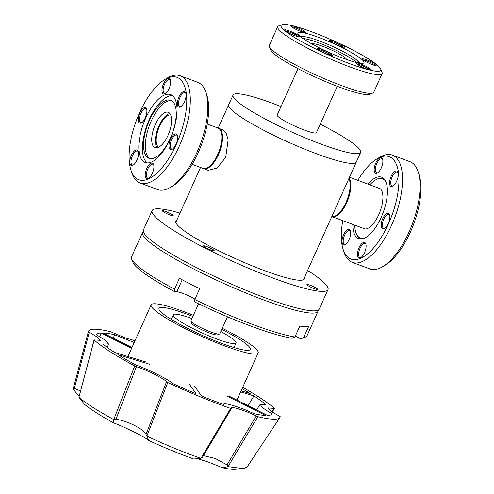 <?xml version="1.0" encoding="UTF-8"?>
<svg xmlns="http://www.w3.org/2000/svg" width="494" height="494" viewBox="0 0 494 494"><rect width="100%" height="100%" fill="white"/><g stroke="black" fill="none" stroke-linecap="round" stroke-linejoin="round"><path stroke-width="0.74" d="M280.975 106.562A69.938 9.627 24.2 0 0 273.293 103.604A69.938 9.627 24.2 0 0 233.057 95.07A69.938 9.627 24.2 0 0 320.396 143.877A69.938 9.627 24.2 0 0 360.632 152.405A69.938 9.627 24.2 0 0 320.229 124.204M316.03 153.597A69.938 9.627 24.2 0 0 356.267 162.131A69.938 9.627 -155.8 0 1 316.03 153.597A69.938 9.627 -155.8 0 1 228.685 104.79A69.938 9.627 24.2 0 0 316.03 153.597M316.648 132.176A21.736 2.989 -155.8 0 1 316.666 132.651A21.736 2.989 -155.8 0 1 304.162 129.996A21.736 2.989 -155.8 0 1 277.023 114.83A21.736 2.989 -155.8 0 1 277.387 114.534M174.407 291.577L174.512 289.194A96.188 13.239 -155.8 0 1 137.542 265.821A96.188 13.239 -155.8 0 1 131.62 259.004L132.923 262.339A93.607 12.887 24.2 0 0 138.684 268.977A93.607 12.887 24.2 0 0 174.407 291.577L176.858 291.719A12.091 1.667 -155.8 0 1 182.928 293.417A12.091 1.667 -155.8 0 1 194.982 299.148M131.62 259.004A96.188 13.239 -155.8 0 1 131.521 256.942L142.531 232.446A96.188 13.239 -155.8 0 1 143.309 231.563M318.148 310.139A96.188 13.239 -155.8 0 1 318.006 311.306A96.188 13.239 -155.8 0 1 262.66 299.574A96.188 13.239 -155.8 0 1 142.531 232.446M294.924 336.982A96.188 13.239 -155.8 0 1 251.65 324.07A96.188 13.239 -155.8 0 1 194.803 299.549L194.698 301.939A93.607 12.887 24.2 0 0 291.688 338.199L294.924 336.982L299.815 326.096A96.188 13.239 24.2 0 0 308.583 326.602L303.693 337.488L300.463 338.711A93.607 12.887 24.2 0 0 302.032 338.341L305.391 337.099A96.188 13.239 -155.8 0 1 303.693 337.488M318.006 311.306L306.996 335.803A96.188 13.239 -155.8 0 1 305.391 337.099M295.326 336.087L300.463 338.711M174.512 289.194L179.408 278.307A96.188 13.239 24.2 0 0 199.693 288.663L194.803 299.549M218.385 128.218A21.52 9.065 110.5 0 1 218.737 128.329L223.189 129.996L226.203 133.232L228.142 139.864L225.715 157.401L217.027 168.114L208.116 170.307L203.664 168.645A21.52 9.065 110.5 0 1 203.324 168.497M218.737 128.329A21.52 9.065 110.5 0 1 218.447 154.684A21.52 9.065 110.5 0 1 203.664 168.645M331.826 216.514A21.52 9.065 -69.5 0 0 346.053 202.392A21.52 9.065 -69.5 0 0 348.894 178.538M192.147 164.335L202.972 168.38A21.52 9.065 -69.5 0 0 207.77 167.552A21.52 9.065 -69.5 0 0 217.749 154.424A21.52 9.065 -69.5 0 0 221.121 131.849A21.52 9.065 -69.5 0 0 218.039 128.07L207.221 124.025M158.648 147.224A17.302 7.287 110.5 0 1 159.488 126.347A17.302 7.287 110.5 0 1 170.708 114.96M198.557 303.798L190.9 320.847A15.839 2.18 24.2 0 0 190.912 321.186A15.839 2.18 24.2 0 0 191.74 322.181A15.839 2.18 24.2 0 0 191.888 322.31A15.839 2.18 24.2 0 0 210.679 331.9A15.839 2.18 24.2 0 0 219.527 334.043A15.839 2.18 24.2 0 0 219.787 333.833L227.45 316.784M190.912 321.186L191.783 323.409A14.116 1.945 24.2 0 0 192.524 324.299A14.116 1.945 24.2 0 0 209.4 332.962A14.116 1.945 24.2 0 0 217.286 334.87L219.527 334.043M303.063 38.532A30.986 4.267 -155.8 0 1 318.735 42.885A30.986 4.267 -155.8 0 1 356.433 62.522M301.692 37.544A30.986 4.267 -155.8 0 1 301.748 37.241A30.986 4.267 -155.8 0 1 304.557 36.717A30.986 4.267 -155.8 0 1 319.575 41.021A30.986 4.267 -155.8 0 1 356.804 60.194A30.986 4.267 -155.8 0 1 358.274 62.645A30.986 4.267 -155.8 0 1 358.082 62.886M346.393 59.453A18.852 2.594 24.2 0 0 322.823 46.38A18.852 2.594 24.2 0 0 312.023 44.003M222.275 328.294A58.663 8.077 -155.8 0 1 254.478 347.529A58.663 8.077 -155.8 0 1 258.152 352.938A58.663 8.077 -155.8 0 1 213.068 341.323A58.663 8.077 -155.8 0 1 154.807 310.263A58.663 8.077 -155.8 0 1 151.139 304.847A58.663 8.077 -155.8 0 1 193.382 315.308M192.876 316.438A50.055 6.891 24.2 0 0 158.988 308.38A50.055 6.891 24.2 0 0 162.125 312.998A50.055 6.891 24.2 0 0 211.833 339.495A50.055 6.891 24.2 0 0 250.297 349.412A50.055 6.891 24.2 0 0 247.167 344.793A50.055 6.891 24.2 0 0 221.769 329.424M220.818 331.548A34.432 4.742 -155.8 0 1 233.897 339.829A34.432 4.742 -155.8 0 1 236.052 343.009A34.432 4.742 -155.8 0 1 209.592 336.186A34.432 4.742 -155.8 0 1 175.395 317.957A34.432 4.742 -155.8 0 1 173.24 314.783A34.432 4.742 -155.8 0 1 191.925 318.562M149.954 158.586A30.986 13.048 110.5 0 1 151.22 121.042A30.986 13.048 110.5 0 1 171.603 100.683M149.466 120.382A30.986 13.048 110.5 0 1 170.757 100.282A30.986 13.048 110.5 0 1 170.337 138.227A30.986 13.048 110.5 0 1 149.052 158.333A30.986 13.048 110.5 0 1 149.466 120.382M168.003 135.393A18.852 7.941 -69.5 0 0 168.256 112.305A18.852 7.941 -69.5 0 0 155.307 124.537A18.852 7.941 -69.5 0 0 155.054 147.62A18.852 7.941 -69.5 0 0 168.003 135.393M169.887 113.534A18.852 7.941 -69.5 0 0 158.963 125.902A18.852 7.941 -69.5 0 0 157.086 147.762M172.425 95.651A36.155 15.228 -69.5 0 0 149.324 119.492A36.155 15.228 -69.5 0 0 147.274 162.921M367.913 184.108A32.795 13.813 110.5 0 1 381.621 177.192A32.795 13.813 110.5 0 1 383.455 178.285A32.795 13.813 110.5 0 1 382.165 215.069A32.795 13.813 110.5 0 1 358.656 238.627A32.795 13.813 110.5 0 1 356.822 237.54A32.795 13.813 110.5 0 1 352.839 224.418M342.78 220.657A54.655 23.02 -69.5 0 0 343.176 249.513A54.655 23.02 -69.5 0 0 388.543 223.652A54.655 23.02 -69.5 0 0 398.244 170.93A54.655 23.02 -69.5 0 0 377.083 158.827A54.655 23.02 -69.5 0 0 357.854 180.347M343.176 249.513L344.096 252.298A57.242 24.107 -69.5 0 0 349.091 260.443A57.242 24.107 -69.5 0 0 352.284 262.345A57.242 24.107 -69.5 0 0 391.606 225.215A57.242 24.107 -69.5 0 0 395.571 157.018A57.242 24.107 -69.5 0 0 392.378 155.116A57.242 24.107 -69.5 0 0 379.602 157.327L377.083 158.827M350.586 231.316A7.404 3.118 -69.5 0 0 350.11 230.679A7.404 3.118 -69.5 0 0 349.696 230.432A7.404 3.118 -69.5 0 0 344.608 235.237A7.404 3.118 -69.5 0 0 344.096 244.055A7.404 3.118 -69.5 0 0 344.509 244.302A7.404 3.118 -69.5 0 0 345.757 244.215M343.589 234.712A8.262 3.483 110.5 0 1 350.45 230.803A8.262 3.483 110.5 0 1 349.153 239.473A8.262 3.483 110.5 0 1 345.325 244.511A8.262 3.483 110.5 0 1 342.12 242.684A8.262 3.483 110.5 0 1 343.589 234.712M382.726 159.79A7.404 3.118 -69.5 0 0 382.251 159.154A7.404 3.118 -69.5 0 0 381.837 158.914A7.404 3.118 -69.5 0 0 376.755 163.712A7.404 3.118 -69.5 0 0 376.243 172.53A7.404 3.118 -69.5 0 0 376.65 172.777A7.404 3.118 -69.5 0 0 377.904 172.696M375.73 163.193A8.262 3.483 110.5 0 1 382.591 159.284A8.262 3.483 110.5 0 1 381.294 167.948A8.262 3.483 110.5 0 1 377.465 172.993A8.262 3.483 110.5 0 1 374.267 171.159A8.262 3.483 110.5 0 1 375.73 163.193M398.121 172.949A7.404 3.118 -69.5 0 0 397.645 172.32A7.404 3.118 -69.5 0 0 397.232 172.073A7.404 3.118 -69.5 0 0 392.143 176.871A7.404 3.118 -69.5 0 0 391.631 185.695A7.404 3.118 -69.5 0 0 392.045 185.935A7.404 3.118 -69.5 0 0 393.292 185.855M391.125 176.352A8.262 3.483 110.5 0 1 397.985 172.443A8.262 3.483 110.5 0 1 396.688 181.113A8.262 3.483 110.5 0 1 392.854 186.152A8.262 3.483 110.5 0 1 389.655 184.324A8.262 3.483 110.5 0 1 391.125 176.352M389.741 215.291A7.404 3.118 -69.5 0 0 389.266 214.655A7.404 3.118 -69.5 0 0 388.852 214.415A7.404 3.118 -69.5 0 0 383.77 219.213A7.404 3.118 -69.5 0 0 383.258 228.03A7.404 3.118 -69.5 0 0 383.671 228.277A7.404 3.118 -69.5 0 0 384.919 228.197M382.745 218.694A8.262 3.483 110.5 0 1 389.605 214.785A8.262 3.483 110.5 0 1 388.315 223.449A8.262 3.483 110.5 0 1 384.48 228.494A8.262 3.483 110.5 0 1 381.282 226.66A8.262 3.483 110.5 0 1 382.745 218.694M365.974 244.474A7.404 3.118 -69.5 0 0 365.498 243.838A7.404 3.118 -69.5 0 0 365.085 243.591A7.404 3.118 -69.5 0 0 360.003 248.396A7.404 3.118 -69.5 0 0 359.49 257.213A7.404 3.118 -69.5 0 0 359.904 257.46A7.404 3.118 -69.5 0 0 361.151 257.38M358.977 247.871A8.262 3.483 110.5 0 1 365.838 243.962A8.262 3.483 110.5 0 1 364.547 252.632A8.262 3.483 110.5 0 1 360.713 257.67A8.262 3.483 110.5 0 1 357.514 255.843A8.262 3.483 110.5 0 1 358.977 247.871M352.284 262.345L369.839 268.909A57.242 24.107 -69.5 0 0 382.615 266.698A57.242 24.107 -69.5 0 0 409.156 231.772A57.242 24.107 -69.5 0 0 418.122 171.727A57.242 24.107 -69.5 0 0 413.126 163.582A57.242 24.107 -69.5 0 0 409.927 161.68L392.378 155.116M382.615 266.698L385.135 265.198A54.655 23.02 -69.5 0 0 410.483 231.853A54.655 23.02 -69.5 0 0 419.042 174.512L418.122 171.727M164.873 79.485L167.392 77.984A57.242 24.107 110.5 0 1 180.168 75.773L197.717 82.337A57.242 24.107 110.5 0 1 205.912 92.384L206.832 95.169A54.655 23.02 110.5 0 1 198.273 152.51A54.655 23.02 110.5 0 1 172.925 185.855L170.405 187.356A57.242 24.107 110.5 0 1 157.623 189.566L140.074 183.002A57.242 24.107 110.5 0 1 131.886 172.956L130.966 170.171A54.655 23.02 110.5 0 1 139.524 112.83A54.655 23.02 110.5 0 1 164.873 79.485A54.655 23.02 110.5 0 1 186.034 91.588A54.655 23.02 110.5 0 1 176.333 144.31A54.655 23.02 110.5 0 1 130.966 170.171M205.912 92.384A57.242 24.107 110.5 0 1 196.945 152.43A57.242 24.107 110.5 0 1 170.405 187.356M180.168 75.773A57.242 24.107 110.5 0 1 179.396 145.872A57.242 24.107 110.5 0 1 140.074 183.002M148.941 178.038A7.404 3.118 110.5 0 1 147.694 178.118A7.404 3.118 110.5 0 1 147.792 169.053A7.404 3.118 110.5 0 1 152.874 164.249A7.404 3.118 110.5 0 1 153.764 165.132M172.709 148.855A7.404 3.118 110.5 0 1 171.461 148.935A7.404 3.118 110.5 0 1 171.56 139.87A7.404 3.118 110.5 0 1 176.642 135.072A7.404 3.118 110.5 0 1 177.531 135.949M181.082 106.513A7.404 3.118 110.5 0 1 179.835 106.593A7.404 3.118 110.5 0 1 179.933 97.528A7.404 3.118 110.5 0 1 185.022 92.73A7.404 3.118 110.5 0 1 185.911 93.607M165.694 93.354A7.404 3.118 110.5 0 1 164.44 93.434A7.404 3.118 110.5 0 1 164.539 84.369A7.404 3.118 110.5 0 1 169.627 79.571A7.404 3.118 110.5 0 1 170.516 80.448M141.926 122.537A7.404 3.118 110.5 0 1 140.673 122.617A7.404 3.118 110.5 0 1 140.778 113.552A7.404 3.118 110.5 0 1 145.86 108.748A7.404 3.118 110.5 0 1 146.749 109.631M133.547 164.873A7.404 3.118 110.5 0 1 132.299 164.959A7.404 3.118 110.5 0 1 132.398 155.888A7.404 3.118 110.5 0 1 137.486 151.09A7.404 3.118 110.5 0 1 138.376 151.967M145.724 118.134A36.235 15.258 110.5 0 1 170.621 94.626A36.235 15.258 110.5 0 1 170.134 139.005A36.235 15.258 110.5 0 1 145.236 162.514A36.235 15.258 110.5 0 1 145.724 118.134M146.767 168.528A8.262 3.483 110.5 0 1 153.628 164.619A8.262 3.483 110.5 0 1 152.337 173.289A8.262 3.483 110.5 0 1 148.503 178.328A8.262 3.483 110.5 0 1 145.304 176.5A8.262 3.483 110.5 0 1 146.767 168.528M170.535 139.351A8.262 3.483 110.5 0 1 177.395 135.442A8.262 3.483 110.5 0 1 176.105 144.106A8.262 3.483 110.5 0 1 172.27 149.151A8.262 3.483 110.5 0 1 169.072 147.317A8.262 3.483 110.5 0 1 170.535 139.351M178.914 97.009A8.262 3.483 110.5 0 1 185.775 93.1A8.262 3.483 110.5 0 1 184.478 101.77A8.262 3.483 110.5 0 1 180.643 106.809A8.262 3.483 110.5 0 1 177.445 104.981A8.262 3.483 110.5 0 1 178.914 97.009M163.52 83.85A8.262 3.483 110.5 0 1 170.381 79.942A8.262 3.483 110.5 0 1 169.084 88.605A8.262 3.483 110.5 0 1 165.255 93.65A8.262 3.483 110.5 0 1 162.057 91.816A8.262 3.483 110.5 0 1 163.52 83.85M139.753 113.027A8.262 3.483 110.5 0 1 146.613 109.118A8.262 3.483 110.5 0 1 145.316 117.788A8.262 3.483 110.5 0 1 141.488 122.827A8.262 3.483 110.5 0 1 138.289 120.999A8.262 3.483 110.5 0 1 139.753 113.027M131.379 155.369A8.262 3.483 110.5 0 1 138.24 151.46A8.262 3.483 110.5 0 1 136.943 160.13A8.262 3.483 110.5 0 1 133.114 165.169A8.262 3.483 110.5 0 1 129.91 163.341A8.262 3.483 110.5 0 1 131.379 155.369M349.128 178.019A21.52 9.065 110.5 0 1 346.745 202.651A21.52 9.065 110.5 0 1 331.962 216.613A21.52 9.065 110.5 0 1 331.807 216.551M227.524 396.342L265.692 415.46A96.293 13.252 -155.8 0 1 254.077 413.688C240.325 407.155 223.232 401.968 223.541 404.419A96.293 13.252 -155.8 0 1 216.712 401.925A96.293 13.252 -155.8 0 1 201.49 395.978L194.778 386.407M231.433 407.988L231.439 408.507L230.636 408.402A104.987 14.45 24.2 0 1 219.639 404.432A104.987 14.45 24.2 0 1 167.762 382.523L146.835 436.14C162.427 443.377 177.581 449.75 192.296 455.264L200.805 458.358L202.342 457.493L231.439 408.507C228.71 405.364 245.16 410.353 256.25 416.034L257.874 416.67A104.987 14.45 24.2 0 0 279.888 417.523A104.987 14.45 24.2 0 0 280.209 416.64L279.314 416.004C274.683 413.595 271.385 411.576 269.434 409.934L268.137 407.921L274.016 408.452L271.861 411.724M135.023 340.712L124.896 337.779L110.693 331.727A104.987 14.45 24.2 0 0 88.414 331.468A104.987 14.45 24.2 0 0 88.358 331.758L97.306 337.081L100.486 340.36L94.552 339.946M131.966 347.51L102.876 332.937A96.293 13.252 -155.8 0 1 114.491 334.71L134.214 342.503M114.491 334.71L113.379 338.199M248.068 405.667L253.916 395.916A96.293 13.252 -155.8 0 1 265.593 404.364L260.196 404.327L262.011 407.155C264.111 408.933 267.482 411.101 272.114 413.663A96.293 13.252 -155.8 0 1 271.966 413.935A96.293 13.252 -155.8 0 1 267.625 415.46L229.451 396.336M256.25 416.034L227.03 464.897L228.074 466.632L222.775 467.812L208.622 462.162L197.415 458.617M227.03 464.897L215.248 458.475L203.88 455.758L203.238 455.987M146.835 436.14L148.688 440.457A88.074 12.122 24.2 0 0 188.146 456.956A88.074 12.122 24.2 0 0 193.722 459L200.805 458.358M146.774 436.011L145.934 434.183C143.927 429.724 130.984 422.642 120.036 420.017L116.004 419.178L136.412 366.702C145.285 369.234 165.255 379.238 166.521 381.782L146.039 434.399M148.688 440.457C146.335 437.882 127.606 428.384 115.584 423.636L113.435 422.802L113.743 419.56L134.714 365.968A104.987 14.45 24.2 0 1 94.175 340.051L78.941 397.201L84.406 404.24A88.074 12.122 24.2 0 0 113.435 422.802M94.082 339.915L78.941 397.201M222.775 467.812A88.074 12.122 24.2 0 0 235.255 469.3L243.283 468.627L247 467.157L279.888 417.523M149.608 364.263L118.152 354.723A96.293 13.252 -155.8 0 0 135.708 364.955C147.743 369.037 168.485 379.429 172.77 383.523A96.293 13.252 -155.8 0 0 196.062 393.743L189.344 384.171M253.916 395.916L240.646 391.89M241.109 390.853L250.415 393.675A96.293 13.252 -155.8 0 0 242.097 388.661M131.614 348.301L100.943 332.937L99.912 336.71M107.47 347.535L108.445 343.904L102.974 344.034A96.293 13.252 -155.8 0 0 114.651 352.481L146.107 362.028M274.392 408.347L274.016 408.452L274.392 408.347A104.987 14.45 24.2 0 0 242.702 387.315M136.412 366.702L134.714 365.968M167.762 382.523L166.521 381.782M108.445 343.904L105.278 340.23L96.454 334.734A96.293 13.252 -155.8 0 1 100.943 332.937M228.074 466.632L243.283 468.627M257.874 416.67L228.061 466.534M200.947 458.302L230.636 408.402M78.954 397.324C85.999 403.351 97.596 410.761 113.743 419.56M80.485 390.871L74.347 388.408L89.253 332.394M79.139 395.935L78.2 395.398L73.131 389.025L88.358 331.758M113.867 419.517L116.004 419.178M73.155 388.932L74.347 388.408M380.757 69.074L382.06 72.414A57.242 7.879 -155.8 0 1 382.115 73.637L373.73 92.304A57.242 7.879 -155.8 0 1 372.772 93.076L369.413 94.311A54.655 7.521 -155.8 0 1 324.867 81.3A54.655 7.521 -155.8 0 1 274.034 53.809A54.655 7.521 -155.8 0 1 270.669 49.937L269.366 46.603A57.242 7.879 -155.8 0 1 269.31 45.374L277.696 26.713A57.242 7.879 -155.8 0 1 278.653 25.941L282.012 24.7A54.655 7.521 -155.8 0 1 312.548 32.104A54.655 7.521 -155.8 0 1 380.757 69.074A54.655 7.521 -155.8 0 1 349.363 63.578A54.655 7.521 -155.8 0 1 298.876 40.063A54.655 7.521 -155.8 0 1 282.012 24.7M372.772 93.076A57.242 7.879 -155.8 0 1 340.792 85.32A57.242 7.879 -155.8 0 1 272.892 50.654A57.242 7.879 -155.8 0 1 269.366 46.603M382.115 73.637A57.242 7.879 -155.8 0 1 349.184 66.659A57.242 7.879 -155.8 0 1 277.696 26.713M291.472 26.793A7.404 1.019 -155.8 0 1 295.369 27.831A7.404 1.019 -155.8 0 1 304.15 32.314A7.404 1.019 -155.8 0 1 304.471 32.629M285.39 30.931A7.404 1.019 -155.8 0 1 289.28 31.968A7.404 1.019 -155.8 0 1 298.388 36.772M318.136 49.585A7.404 1.019 -155.8 0 1 322.026 50.629A7.404 1.019 -155.8 0 1 331.134 55.427M356.964 64.103A7.404 1.019 -155.8 0 1 360.855 65.146A7.404 1.019 -155.8 0 1 369.636 69.629A7.404 1.019 -155.8 0 1 369.963 69.944M363.047 59.965A7.404 1.019 -155.8 0 1 366.943 61.003A7.404 1.019 -155.8 0 1 376.045 65.807M330.307 41.311A7.404 1.019 -155.8 0 1 334.197 42.348A7.404 1.019 -155.8 0 1 343.305 47.152M343.157 58.273A36.235 4.989 -155.8 0 1 297.901 32.987A36.235 4.989 -155.8 0 1 318.754 37.408A36.235 4.989 -155.8 0 1 364.01 62.695A36.235 4.989 -155.8 0 1 343.157 58.273M291.188 26.559A8.262 1.136 -155.8 0 1 290.682 25.978A8.262 1.136 -155.8 0 1 296.505 27.226A8.262 1.136 -155.8 0 1 305.23 31.807A8.262 1.136 -155.8 0 1 305.607 32.684A8.262 1.136 -155.8 0 1 298.876 30.714A8.262 1.136 -155.8 0 1 291.188 26.559M294.906 35.704A8.262 1.136 -155.8 0 1 284.593 30.115A8.262 1.136 -155.8 0 1 289.342 30.943A8.262 1.136 -155.8 0 1 296.974 34.5A8.262 1.136 -155.8 0 1 299.525 36.822A8.262 1.136 -155.8 0 1 294.906 35.704M327.652 54.359A8.262 1.136 -155.8 0 1 317.339 48.77A8.262 1.136 -155.8 0 1 322.088 49.604A8.262 1.136 -155.8 0 1 329.72 53.154A8.262 1.136 -155.8 0 1 332.271 55.476A8.262 1.136 -155.8 0 1 327.652 54.359M356.68 63.874A8.262 1.136 -155.8 0 1 356.168 63.288A8.262 1.136 -155.8 0 1 361.997 64.535A8.262 1.136 -155.8 0 1 370.716 69.123A8.262 1.136 -155.8 0 1 371.099 69.994A8.262 1.136 -155.8 0 1 364.362 68.03A8.262 1.136 -155.8 0 1 356.68 63.874M372.569 64.739A8.262 1.136 -155.8 0 1 362.256 59.15A8.262 1.136 -155.8 0 1 366.999 59.978A8.262 1.136 -155.8 0 1 374.631 63.535A8.262 1.136 -155.8 0 1 377.181 65.856A8.262 1.136 -155.8 0 1 372.569 64.739M339.823 46.084A8.262 1.136 -155.8 0 1 329.51 40.496A8.262 1.136 -155.8 0 1 334.259 41.323A8.262 1.136 -155.8 0 1 341.891 44.88A8.262 1.136 -155.8 0 1 344.442 47.202A8.262 1.136 -155.8 0 1 339.823 46.084M377.786 187.8A21.736 9.151 110.5 0 1 379.065 188.047A21.736 9.151 110.5 0 1 380.281 188.77A21.736 9.151 110.5 0 1 379.423 213.149A21.736 9.151 110.5 0 1 363.843 228.759A21.736 9.151 110.5 0 1 362.713 228.111M364.658 238.059A31.635 13.319 110.5 0 1 355.847 232.476A31.635 13.319 110.5 0 1 354.772 225.141M355.847 232.476L356.001 232.946A32.061 13.505 -69.5 0 0 360.589 238.571A32.061 13.505 -69.5 0 0 362.009 238.905M369.845 184.83A31.635 13.319 110.5 0 1 375.471 179.995A31.635 13.319 110.5 0 1 385.783 181.564M384.338 179.186A32.061 13.505 -69.5 0 0 383.048 178.507A32.061 13.505 -69.5 0 0 375.891 179.748L375.471 179.995M304.285 277.795A70.364 9.689 -155.8 0 1 304.236 278.949A70.364 9.689 -155.8 0 1 263.753 270.366A70.364 9.689 -155.8 0 1 175.87 221.263A70.364 9.689 -155.8 0 1 176.704 220.46M180.007 213.105A96.404 13.27 24.2 0 0 152.121 210.586L143.383 230.025A96.404 13.27 24.2 0 0 263.784 297.302A96.404 13.27 24.2 0 0 319.248 309.065L327.985 289.626A96.404 13.27 24.2 0 0 307.589 270.44M152.121 210.586A96.404 13.27 24.2 0 0 272.521 277.863A96.404 13.27 24.2 0 0 327.985 289.626M162.878 211.389A5.854 0.803 -155.8 0 1 162.514 210.845A5.854 0.803 -155.8 0 1 167.009 212.006A5.854 0.803 -155.8 0 1 172.82 215.106A5.854 0.803 -155.8 0 1 173.19 215.643A5.854 0.803 -155.8 0 1 168.689 214.489A5.854 0.803 -155.8 0 1 162.878 211.389M314.227 288.65A5.854 0.803 -155.8 0 1 306.922 284.563A5.854 0.803 -155.8 0 1 310.288 285.279A5.854 0.803 -155.8 0 1 317.599 289.361A5.854 0.803 -155.8 0 1 314.227 288.65M210.815 249.983A5.854 0.803 -155.8 0 1 203.503 245.901A5.854 0.803 -155.8 0 1 206.869 246.611A5.854 0.803 -155.8 0 1 214.18 250.699A5.854 0.803 -155.8 0 1 210.815 249.983M176.858 291.719L182.212 279.802M360.632 152.405L303.409 279.746M233.057 95.07L218.194 128.131M316.302 132.942L337.26 86.302M277.048 115.3L298.006 68.66M175.827 222.411L200.521 167.466M209.456 166.552L207.77 167.552M221.732 133.707L221.121 131.849M356.804 60.194L360.101 63.238M304.557 36.717L300.093 36.266M236.953 400.097L258.152 352.938M234.002 347.572L236.052 343.009M127.921 356.507L151.139 304.847M171.19 319.34L173.24 314.783M365.122 229.012L331.962 216.613M380.195 188.696L349.486 177.216M256.54 409.909L260.196 404.327M73.131 389.013L88.414 331.468M274.485 408.495L272.206 411.953M360.589 238.571L361.627 238.96M383.048 178.507L384.085 178.896"/></g></svg>
